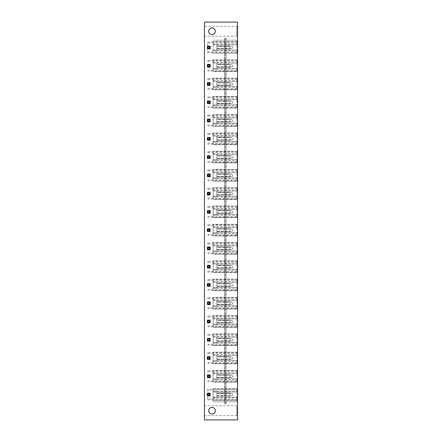 <?xml version="1.0" encoding="UTF-8"?>
<svg xmlns="http://www.w3.org/2000/svg" width="442" height="442" viewBox="0 0 442 442"><rect width="100%" height="100%" fill="white"/><g stroke="black" fill="none" stroke-linecap="round" stroke-linejoin="round"><path stroke-width="0.33" stroke-dasharray="2.21 1.66" d="M224.597 403.684L226.033 403.684L224.597 403.684L224.597 38.316L226.033 38.316L224.597 38.316L224.597 403.684M204.458 419.9L204.458 22.1L237.542 22.1L237.542 419.9L204.458 419.9M211.143 34.482L212.011 34.598A3.326 3.326 0 0 1 208.685 31.271A3.326 3.326 0 0 1 212.011 27.945A3.326 3.326 0 0 1 215.337 31.271A3.326 3.326 0 0 1 212.011 34.598L212.878 34.482M226.033 403.684L226.033 38.316L226.033 403.684M212.011 407.402L212.878 407.518L212.011 407.402A3.326 3.326 0 0 0 208.685 410.728A3.326 3.326 0 0 0 212.011 414.055A3.326 3.326 0 0 0 215.337 410.728A3.326 3.326 0 0 0 212.011 407.402L211.143 407.518M204.458 36.222L204.458 26.321L204.458 36.222L236.824 36.222L236.824 26.321L236.824 36.222L237.542 36.94L237.542 25.597L237.542 36.94M204.458 405.778L204.458 415.679L204.458 405.778L236.824 405.778L236.824 415.679L236.824 405.778L237.542 405.06L237.542 416.403L236.824 415.679L204.458 415.679M212.011 414.055L212.878 413.939M237.542 70.013L237.542 59.394L237.542 71.328L237.542 70.013L237 70.223L237 68.245L237.542 68.781L237 68.245L213.088 68.245L237 68.245L237 71.51L213.088 71.51L213.088 59.93L213.088 71.51L237 71.51L237.542 72.052L237 71.51L237 68.996L237.542 68.814M237.542 88.284L237.542 77.659L237.542 89.593L237.542 88.284L237 88.488L237 86.51L237.542 87.052L237 86.51L213.088 86.51L237 86.51L237 89.781L213.088 89.781L213.088 78.201L213.088 89.781L237 89.781L237.542 90.317L237 89.781L237 87.267L237.542 87.085M237.542 106.55L237.542 95.931L237.542 107.865L237.542 106.55L237 106.76L237 104.782L237.542 105.318L237 104.782L213.088 104.782L237 104.782L237 108.047L213.088 108.047L213.088 96.466L213.088 108.047L237 108.047L237.542 108.588L237 108.047L237 105.533L237.542 105.351M237.542 124.821L237.542 114.196L237.542 126.13L237.542 124.821L237 125.025L237 123.047L237.542 123.589L237 123.047L213.088 123.047L237 123.047L237 126.313L213.088 126.313L213.088 114.738L213.088 126.313L237 126.313L237.542 126.854L237 126.313L237 123.804L237.542 123.622M237.542 143.086L237.542 132.462L237.542 144.401L237.542 143.086L237 143.296L237 141.318L237.542 141.854L237 141.318L213.088 141.318L237 141.318L237 144.584L213.088 144.584L213.088 133.003L213.088 144.584L237 144.584L237.542 145.12L237 144.584L237 142.07L237.542 141.888M237.542 161.352L237.542 150.733L237.542 162.667L237.542 161.352L237 161.562L237 159.584L237.542 160.126L237 159.584L213.088 159.584L237 159.584L237 162.849L213.088 162.849L213.088 151.269L213.088 162.849L237 162.849L237.542 163.391L237 162.849L237 160.341L237.542 160.159M237.542 179.623L237.542 168.999L237.542 180.938L237.542 179.623L237 179.828L237 177.855L237.542 178.391L237 177.855L213.088 177.855L237 177.855L237 181.121L213.088 181.121L213.088 169.54L213.088 181.121L237 181.121L237.542 181.656L237 181.121L237 178.607L237.542 178.424M237.542 197.889L237.542 187.27L237.542 199.204L237.542 197.889L237 198.099L237 196.121L237.542 196.662L237 196.121L213.088 196.121L237 196.121L237 199.386L213.088 199.386L213.088 187.806L213.088 199.386L237 199.386L237.542 199.928L237 199.386L237 196.878L237.542 196.69M237.542 216.16L237.542 205.536L237.542 217.475L237.542 216.16L237 216.365L237 214.387L237.542 214.928L237 214.387L213.088 214.387L237 214.387L237 217.657L213.088 217.657L213.088 206.077L213.088 217.657L237 217.657L237.542 218.193L237 217.657L237 215.143L237.542 214.961M237.542 234.426L237.542 223.807L237.542 235.741L237.542 234.426L237 234.636L237 232.658L237.542 233.199L237 232.658L213.088 232.658L237 232.658L237 235.923L213.088 235.923L213.088 224.343L213.088 235.923L237 235.923L237.542 236.464L237 235.923L237 233.415L237.542 233.227M237.542 252.697L237.542 242.072L237.542 254.012L237.542 252.697L237 252.901L237 250.923L237.542 251.465L237 250.923L213.088 250.923L237 250.923L237 254.194L213.088 254.194L213.088 242.614L213.088 254.194L237 254.194L237.542 254.73L237 254.194L237 251.68L237.542 251.498M237.542 270.963L237.542 260.344L237.542 272.278L237.542 270.963L237 271.173L237 269.195L237.542 269.731L237 269.195L213.088 269.195L237 269.195L237 272.46L213.088 272.46L213.088 260.879L213.088 272.46L237 272.46L237.542 273.001L237 272.46L237 269.946L237.542 269.764M237.542 289.234L237.542 278.609L237.542 290.543L237.542 289.234L237 289.438L237 287.46L237.542 288.002L237 287.46L213.088 287.46L237 287.46L237 290.731L213.088 290.731L213.088 279.151L213.088 290.731L237 290.731L237.542 291.267L237 290.731L237 288.217L237.542 288.035M237.542 307.499L237.542 296.88L237.542 308.814L237.542 307.499L237 307.709L237 305.731L237.542 306.267L237 305.731L213.088 305.731L237 305.731L237 308.997L213.088 308.997L213.088 297.416L213.088 308.997L237 308.997L237.542 309.538L237 308.997L237 306.483L237.542 306.3M237.542 325.771L237.542 315.146L237.542 327.08L237.542 325.771L237 325.975L237 323.997L237.542 324.538L237 323.997L213.088 323.997L237 323.997L237 327.262L213.088 327.262L213.088 315.687L213.088 327.262L237 327.262L237.542 327.804L237 327.262L237 324.754L237.542 324.572M237.542 344.036L237.542 333.412L237.542 345.351L237.542 344.036L237 344.246L237 342.268L237.542 342.804L237 342.268L213.088 342.268L237 342.268L237 345.534L213.088 345.534L213.088 333.953L213.088 345.534L237 345.534L237.542 346.069L237 345.534L237 343.02L237.542 342.837M237.542 362.302L237.542 351.683L237.542 363.617L237.542 362.302L237 362.512L237 360.534L237.542 361.075L237 360.534L213.088 360.534L237 360.534L237 363.799L213.088 363.799L213.088 352.219L213.088 363.799L237 363.799L237.542 364.341L237 363.799L237 361.291L237.542 361.108M237.542 380.573L237.542 369.948L237.542 381.888L237.542 380.573L237 380.777L237 378.805L237.542 379.341L237 378.805L213.088 378.805L237 378.805L237 382.07L213.088 382.07L213.088 370.49L213.088 382.07L237 382.07L237.542 382.606L237 382.07L237 379.556L237.542 379.374M207.696 399.038L207.696 389.148L237 389.148L237 399.938L207.696 399.938L207.696 399.038L237 399.038L237 397.076L237 401.811L237 388.756L237 392.026L237.542 391.485L237.542 388.938L237.542 402.353L237.542 388.22L237.542 391.485L237 392.026L237 390.048L237.542 390.253M237.542 51.747L237.542 39.647L237.542 53.062L237.542 51.747L237 51.952L237 49.974L237.542 50.515L237 49.974L213.088 49.974L237 49.974L237 53.244L213.088 53.244L213.088 40.189L213.088 53.244L237 53.244L237.542 53.78L237 53.244L237 50.731L237.542 50.548M237.542 416.403L237.542 405.06M213.088 50.731L237 50.731L237 44.183L237.542 44.371M213.088 44.183L237 44.183L237 40.189L237.542 39.647L237 40.189L237 41.664L237.542 41.123L237 41.664L237 44.924L237.542 44.388L237 44.924L237 42.962L207.696 42.962L207.696 52.852L207.696 42.062L237.542 41.857M237.542 43.172L237 42.962M237 44.924L213.088 44.924L237 44.924M237 51.952L207.696 51.952M213.088 50.941L213.088 43.962L213.088 50.941L216.862 50.642L216.862 44.261L216.862 50.642M213.088 43.962L216.862 44.261M216.862 46.371L216.862 48.891L216.862 46.371L229.989 46.371L229.989 48.532L230.409 48.786L232.868 48.172L232.868 46.736L232.868 48.172L229.989 48.891L230.409 48.786L229.989 48.532L229.989 46.371L230.409 46.117L216.862 46.371M216.862 46.012L229.989 46.012L232.868 46.736L229.989 46.012L216.862 46.012M216.862 48.891L229.989 48.891L216.862 48.891M237 40.189L213.088 40.189L237 40.189M237 41.664L213.088 41.664L237 41.664M207.696 42.062L207.696 42.962M237 42.062L237 52.852L207.696 52.852M237.542 53.062L237 52.852M213.088 68.996L237 68.996L237 62.444L237.542 62.626M213.088 62.444L237 62.444L237 59.93L237.542 59.394L237 59.93L237 63.195L237.542 62.659L237 63.195L237 61.223L237.542 61.427M237 63.195L213.088 63.195L237 63.195M237.542 60.129L207.696 60.333L207.696 61.223L237 61.223M207.696 61.223L207.696 60.333M237 70.223L207.696 70.223M213.088 69.206L213.088 62.234L213.088 69.206L216.862 68.913L216.862 62.532L216.862 68.913M213.088 62.234L216.862 62.532M216.862 64.642L216.862 67.156L216.862 64.283L216.862 64.642L229.989 64.642L229.989 66.797L230.409 67.051L229.989 66.797L229.989 64.642L230.409 64.388L232.868 65.002L232.868 66.438L232.868 65.002L230.409 64.388L216.862 64.642M230.409 67.051L232.868 66.438L230.409 67.051M216.862 67.156L229.989 67.156L216.862 67.156M216.862 64.283L230.409 64.388L216.862 64.283M237 59.93L213.088 59.93L237 59.93M237 60.333L237 71.118L207.696 71.118M237.542 71.328L237 71.118M213.088 87.267L237 87.267L237 80.709L237.542 80.892M213.088 80.709L237 80.709L237 78.201L237.542 77.659L237 78.201L237 81.466L237.542 80.925L237 81.466L237 79.488L237.542 79.693M237 81.466L213.088 81.466L237 81.466M237.542 78.394L207.696 78.599L207.696 79.488L237 79.488M207.696 79.488L207.696 78.599M237 88.488L207.696 88.488M213.088 87.477L213.088 80.499L213.088 87.477L216.862 87.179L216.862 80.798L216.862 87.179M213.088 80.499L216.862 80.798M216.862 82.908L216.862 85.428L216.862 82.549L216.862 82.908L229.989 82.908L229.989 85.068L230.409 85.323L229.989 85.068L229.989 82.908L230.409 82.654L232.868 83.267L232.868 84.709L232.868 83.267L230.409 82.654L216.862 82.908M230.409 85.323L232.868 84.709L230.409 85.323M216.862 85.428L229.989 85.428L216.862 85.428M216.862 82.549L230.409 82.654L216.862 82.549M237 78.201L213.088 78.201L237 78.201M237 78.599L237 89.389L207.696 89.389M237.542 89.593L237 89.389M213.088 105.533L237 105.533L237 98.98L237.542 99.163M213.088 98.98L237 98.98L237 96.466L237.542 95.931L237 96.466L237 99.732L237.542 99.196L237 99.732L237 97.754L237.542 97.958M237 99.732L213.088 99.732L237 99.732M237.542 96.665L207.696 96.87L207.696 97.754L237 97.754M207.696 97.754L207.696 96.87M237 106.76L207.696 106.76M213.088 105.743L213.088 98.77L213.088 105.743L216.862 105.45L216.862 99.063L216.862 105.45M213.088 98.77L216.862 99.063M216.862 101.179L216.862 103.693L216.862 100.82L216.862 101.179L229.989 101.179L229.989 103.334L230.409 103.588L229.989 103.334L229.989 101.179L230.409 100.925L232.868 101.538L232.868 102.975L232.868 101.538L230.409 100.925L216.862 101.179M230.409 103.588L232.868 102.975L230.409 103.588M216.862 103.693L229.989 103.693L216.862 103.693M216.862 100.82L230.409 100.925L216.862 100.82M237 96.466L213.088 96.466L237 96.466M237 96.87L237 107.655L207.696 107.655M237.542 107.865L237 107.655M213.088 123.804L237 123.804L237 117.246L237.542 117.428M213.088 117.246L237 117.246L237 114.738L237.542 114.196L237 114.738L237 118.003L237.542 117.462L237 118.003L237 116.025L237.542 116.229M237 118.003L213.088 118.003L237 118.003M237.542 114.931L207.696 115.135L207.696 116.025L237 116.025M207.696 116.025L207.696 115.135M237 125.025L207.696 125.025M213.088 124.014L213.088 117.036L213.088 124.014L216.862 123.716L216.862 117.334L216.862 123.716M213.088 117.036L216.862 117.334M216.862 119.445L216.862 121.964L216.862 119.086L216.862 119.445L229.989 119.445L229.989 121.605L230.409 121.859L229.989 121.605L229.989 119.445L230.409 119.191L232.868 119.804L232.868 121.246L232.868 119.804L230.409 119.191L216.862 119.445M230.409 121.859L232.868 121.246L230.409 121.859M216.862 121.964L229.989 121.964L216.862 121.964M216.862 119.086L230.409 119.191L216.862 119.086M237 114.738L213.088 114.738L237 114.738M237 115.135L237 125.926L207.696 125.926M237.542 126.13L237 125.926M213.088 142.07L237 142.07L237 135.517L237.542 135.7M213.088 135.517L237 135.517L237 133.003L237.542 132.462L237 133.003L237 136.269L237.542 135.733L237 136.269L237 134.291L237.542 134.495M237 136.269L213.088 136.269L237 136.269M237.542 133.202L207.696 133.407L207.696 134.291L237 134.291M207.696 134.291L207.696 133.407M237 143.296L207.696 143.296M213.088 142.28L213.088 135.307L213.088 142.28L216.862 141.987L216.862 135.6L216.862 141.987M213.088 135.307L216.862 135.6M216.862 137.716L216.862 140.23L216.862 137.357L216.862 137.716L229.989 137.716L229.989 139.871L230.409 140.125L229.989 139.871L229.989 137.716L230.409 137.462L232.868 138.075L232.868 139.512L232.868 138.075L230.409 137.462L216.862 137.716M230.409 140.125L232.868 139.512L230.409 140.125M216.862 140.23L229.989 140.23L216.862 140.23M216.862 137.357L230.409 137.462L216.862 137.357M237 133.003L213.088 133.003L237 133.003M237 133.407L237 144.191L207.696 144.191M237.542 144.401L237 144.191M213.088 160.341L237 160.341L237 153.783L237.542 153.965M213.088 153.783L237 153.783L237 151.269L237.542 150.733L237 151.269L237 154.54L237.542 153.998L237 154.54L237 152.562L237.542 152.766M237 154.54L213.088 154.54L237 154.54M237.542 151.468L207.696 151.672L207.696 152.562L237 152.562M207.696 152.562L207.696 151.672M237 161.562L207.696 161.562M213.088 160.551L213.088 153.573L213.088 160.551L216.862 160.253L216.862 153.871L216.862 160.253M213.088 153.573L216.862 153.871M216.862 155.982L216.862 158.501L216.862 155.623L216.862 155.982L229.989 155.982L229.989 158.142L230.409 158.396L229.989 158.142L229.989 155.982L230.409 155.728L232.868 156.341L232.868 157.783L232.868 156.341L230.409 155.728L216.862 155.982M230.409 158.396L232.868 157.783L230.409 158.396M216.862 158.501L229.989 158.501L216.862 158.501M216.862 155.623L230.409 155.728L216.862 155.623M237 151.269L213.088 151.269L237 151.269M237 151.672L237 162.463L207.696 162.463M237.542 162.667L237 162.463M213.088 178.607L237 178.607L237 172.054L237.542 172.236M213.088 172.054L237 172.054L237 169.54L237.542 168.999L237 169.54L237 172.805L237.542 172.269L237 172.805L237 170.827L237.542 171.032M237 172.805L213.088 172.805L237 172.805M237.542 169.739L207.696 169.943L207.696 170.827L237 170.827M207.696 170.827L207.696 169.943M237 179.828L207.696 179.828M213.088 178.817L213.088 171.844L213.088 178.817L216.862 178.518L216.862 172.137L216.862 178.518M213.088 171.844L216.862 172.137M216.862 174.253L216.862 176.767L216.862 173.894L216.862 174.253L229.989 174.253L229.989 176.408L230.409 176.662L229.989 176.408L229.989 174.253L230.409 173.999L232.868 174.612L232.868 176.049L232.868 174.612L230.409 173.999L216.862 174.253M230.409 176.662L232.868 176.049L230.409 176.662M216.862 176.767L229.989 176.767L216.862 176.767M216.862 173.894L230.409 173.999L216.862 173.894M237 169.54L213.088 169.54L237 169.54M237 169.943L237 180.728L207.696 180.728M237.542 180.938L237 180.728M213.088 196.878L237 196.878L237 190.32L237.542 190.502M213.088 190.32L237 190.32L237 187.806L237.542 187.27L237 187.806L237 191.077L237.542 190.535L237 191.077L237 189.099L237.542 189.303M237 191.077L213.088 191.077L237 191.077M237.542 188.005L207.696 188.209L207.696 189.099L237 189.099M207.696 189.099L207.696 188.209M237 198.099L207.696 198.099M213.088 197.088L213.088 190.11L213.088 197.088L216.862 196.789L216.862 190.408L216.862 196.789M213.088 190.11L216.862 190.408M216.862 192.519L216.862 195.038L216.862 192.16L216.862 192.519L229.989 192.519L229.989 194.679L230.409 194.933L229.989 194.679L229.989 192.519L230.409 192.264L232.868 192.878L232.868 194.32L232.868 192.878L230.409 192.264L216.862 192.519M230.409 194.933L232.868 194.32L230.409 194.933M216.862 195.038L229.989 195.038L216.862 195.038M216.862 192.16L230.409 192.264L216.862 192.16M237 187.806L213.088 187.806L237 187.806M237 188.209L237 198.999L207.696 198.999M237.542 199.204L237 198.999M213.088 215.143L237 215.143L237 208.585L237.542 208.773M213.088 208.585L237 208.585L237 206.077L237.542 205.536L237 206.077L237 209.342L237.542 208.801L237 209.342L237 207.364L237.542 207.569M237 209.342L213.088 209.342L237 209.342M237.542 206.27L207.696 206.475L207.696 207.364L237 207.364M207.696 207.364L207.696 206.475M237 216.365L207.696 216.365M213.088 215.353L213.088 208.375L213.088 215.353L216.862 215.055L216.862 208.674L216.862 215.055M213.088 208.375L216.862 208.674M216.862 210.79L216.862 213.304L216.862 210.425L216.862 210.79L229.989 210.79L229.989 212.945L230.409 213.199L229.989 212.945L229.989 210.79L230.409 210.53L232.868 211.149L232.868 212.585L232.868 211.149L230.409 210.53L216.862 210.79M230.409 213.199L232.868 212.585L230.409 213.199M216.862 213.304L229.989 213.304L216.862 213.304M216.862 210.425L230.409 210.53L216.862 210.425M237 206.077L213.088 206.077L237 206.077M237 206.475L237 217.265L207.696 217.265M237.542 217.475L237 217.265M213.088 233.415L237 233.415L237 226.857L237.542 227.039M213.088 226.857L237 226.857L237 224.343L237.542 223.807L237 224.343L237 227.613L237.542 227.072L237 227.613L237 225.635L237.542 225.84M237 227.613L213.088 227.613L237 227.613M237.542 224.542L207.696 224.746L207.696 225.635L237 225.635M207.696 225.635L207.696 224.746M237 234.636L207.696 234.636M213.088 233.625L213.088 226.647L213.088 233.625L216.862 233.326L216.862 226.945L216.862 233.326M213.088 226.647L216.862 226.945M216.862 229.055L216.862 231.575L216.862 228.696L216.862 229.055L229.989 229.055L229.989 231.21L230.409 231.47L229.989 231.21L229.989 229.055L230.409 228.801L232.868 229.415L232.868 230.851L232.868 229.415L230.409 228.801L216.862 229.055M230.409 231.47L232.868 230.851L230.409 231.47M216.862 231.575L229.989 231.575L216.862 231.575M216.862 228.696L230.409 228.801L216.862 228.696M237 224.343L213.088 224.343L237 224.343M237 224.746L237 235.536L207.696 235.536M237.542 235.741L237 235.536M213.088 251.68L237 251.68L237 245.122L237.542 245.31M213.088 245.122L237 245.122L237 242.614L237.542 242.072L237 242.614L237 245.879L237.542 245.338L237 245.879L237 243.901L237.542 244.106M237 245.879L213.088 245.879L237 245.879M237.542 242.807L207.696 243.012L207.696 243.901L237 243.901M207.696 243.901L207.696 243.012M237 252.901L207.696 252.901M213.088 251.89L213.088 244.912L213.088 251.89L216.862 251.592L216.862 245.211L216.862 251.592M213.088 244.912L216.862 245.211M216.862 247.321L216.862 249.84L216.862 246.962L216.862 247.321L229.989 247.321L229.989 249.481L230.409 249.736L229.989 249.481L229.989 247.321L230.409 247.067L232.868 247.686L232.868 249.122L232.868 247.686L230.409 247.067L216.862 247.321M230.409 249.736L232.868 249.122L230.409 249.736M216.862 249.84L229.989 249.84L216.862 249.84M216.862 246.962L230.409 247.067L216.862 246.962M237 242.614L213.088 242.614L237 242.614M237 243.012L237 253.802L207.696 253.802M237.542 254.012L237 253.802M213.088 269.946L237 269.946L237 263.393L237.542 263.576M213.088 263.393L237 263.393L237 260.879L237.542 260.344L237 260.879L237 264.145L237.542 263.609L237 264.145L237 262.172L237.542 262.377M237 264.145L213.088 264.145L237 264.145M237.542 261.078L207.696 261.283L207.696 262.172L237 262.172M207.696 262.172L207.696 261.283M237 271.173L207.696 271.173M213.088 270.156L213.088 263.183L213.088 270.156L216.862 269.863L216.862 263.482L216.862 269.863M213.088 263.183L216.862 263.482M216.862 265.592L216.862 268.106L216.862 265.233L216.862 265.592L229.989 265.592L229.989 267.747L230.409 268.001L229.989 267.747L229.989 265.592L230.409 265.338L232.868 265.951L232.868 267.388L232.868 265.951L230.409 265.338L216.862 265.592M230.409 268.001L232.868 267.388L230.409 268.001M216.862 268.106L229.989 268.106L216.862 268.106M216.862 265.233L230.409 265.338L216.862 265.233M237 260.879L213.088 260.879L237 260.879M237 261.283L237 272.068L207.696 272.068M237.542 272.278L237 272.068M213.088 288.217L237 288.217L237 281.659L237.542 281.841M213.088 281.659L237 281.659L237 279.151L237.542 278.609L237 279.151L237 282.416L237.542 281.874L237 282.416L237 280.438L237.542 280.642M237 282.416L213.088 282.416L237 282.416M237.542 279.344L207.696 279.548L207.696 280.438L237 280.438M207.696 280.438L207.696 279.548M237 289.438L207.696 289.438M213.088 288.427L213.088 281.449L213.088 288.427L216.862 288.129L216.862 281.747L216.862 288.129M213.088 281.449L216.862 281.747M216.862 283.858L216.862 286.377L216.862 283.499L216.862 283.858L229.989 283.858L229.989 286.018L230.409 286.272L229.989 286.018L229.989 283.858L230.409 283.604L232.868 284.217L232.868 285.659L232.868 284.217L230.409 283.604L216.862 283.858M230.409 286.272L232.868 285.659L230.409 286.272M216.862 286.377L229.989 286.377L216.862 286.377M216.862 283.499L230.409 283.604L216.862 283.499M237 279.151L213.088 279.151L237 279.151M237 279.548L237 290.339L207.696 290.339M237.542 290.543L237 290.339M213.088 306.483L237 306.483L237 299.93L237.542 300.112M213.088 299.93L237 299.93L237 297.416L237.542 296.88L237 297.416L237 300.682L237.542 300.146L237 300.682L237 298.704L237.542 298.908M237 300.682L213.088 300.682L237 300.682M237.542 297.615L207.696 297.82L207.696 298.704L237 298.704M207.696 298.704L207.696 297.82M237 307.709L207.696 307.709M213.088 306.693L213.088 299.72L213.088 306.693L216.862 306.4L216.862 300.013L216.862 306.4M213.088 299.72L216.862 300.013M216.862 302.129L216.862 304.643L216.862 301.77L216.862 302.129L229.989 302.129L229.989 304.284L230.409 304.538L229.989 304.284L229.989 302.129L230.409 301.875L232.868 302.488L232.868 303.925L232.868 302.488L230.409 301.875L216.862 302.129M230.409 304.538L232.868 303.925L230.409 304.538M216.862 304.643L229.989 304.643L216.862 304.643M216.862 301.77L230.409 301.875L216.862 301.77M237 297.416L213.088 297.416L237 297.416M237 297.82L237 308.604L207.696 308.604M237.542 308.814L237 308.604M213.088 324.754L237 324.754L237 318.196L237.542 318.378M213.088 318.196L237 318.196L237 315.687L237.542 315.146L237 315.687L237 318.953L237.542 318.411L237 318.953L237 316.975L237.542 317.179M237 318.953L213.088 318.953L237 318.953M237.542 315.881L207.696 316.085L207.696 316.975L237 316.975M207.696 316.975L207.696 316.085M237 325.975L207.696 325.975M213.088 324.964L213.088 317.986L213.088 324.964L216.862 324.666L216.862 318.284L216.862 324.666M213.088 317.986L216.862 318.284M216.862 320.395L216.862 322.914L216.862 320.036L216.862 320.395L229.989 320.395L229.989 322.555L230.409 322.809L229.989 322.555L229.989 320.395L230.409 320.141L232.868 320.754L232.868 322.196L232.868 320.754L230.409 320.141L216.862 320.395M230.409 322.809L232.868 322.196L230.409 322.809M216.862 322.914L229.989 322.914L216.862 322.914M216.862 320.036L230.409 320.141L216.862 320.036M237 315.687L213.088 315.687L237 315.687M237 316.085L237 326.876L207.696 326.876M237.542 327.08L237 326.876M213.088 343.02L237 343.02L237 336.467L237.542 336.649M213.088 336.467L237 336.467L237 333.953L237.542 333.412L237 333.953L237 337.218L237.542 336.682L237 337.218L237 335.24L237.542 335.445M237 337.218L213.088 337.218L237 337.218M237.542 334.152L207.696 334.356L207.696 335.24L237 335.24M207.696 335.24L207.696 334.356M237 344.246L207.696 344.246M213.088 343.23L213.088 336.257L213.088 343.23L216.862 342.937L216.862 336.55L216.862 342.937M213.088 336.257L216.862 336.55M216.862 338.666L216.862 341.18L216.862 338.307L216.862 338.666L229.989 338.666L229.989 340.821L230.409 341.075L229.989 340.821L229.989 338.666L230.409 338.412L232.868 339.025L232.868 340.462L232.868 339.025L230.409 338.412L216.862 338.666M230.409 341.075L232.868 340.462L230.409 341.075M216.862 341.18L229.989 341.18L216.862 341.18M216.862 338.307L230.409 338.412L216.862 338.307M237 333.953L213.088 333.953L237 333.953M237 334.356L237 345.141L207.696 345.141M237.542 345.351L237 345.141M213.088 361.291L237 361.291L237 354.733L237.542 354.915M213.088 354.733L237 354.733L237 352.219L237.542 351.683L237 352.219L237 355.49L237.542 354.948L237 355.49L237 353.512L237.542 353.716M237 355.49L213.088 355.49L237 355.49M237.542 352.418L207.696 352.622L207.696 353.512L237 353.512M207.696 353.512L207.696 352.622M237 362.512L207.696 362.512M213.088 361.501L213.088 354.523L213.088 361.501L216.862 361.202L216.862 354.821L216.862 361.202M213.088 354.523L216.862 354.821M216.862 356.932L216.862 359.451L216.862 356.572L216.862 356.932L229.989 356.932L229.989 359.092L230.409 359.346L229.989 359.092L229.989 356.932L230.409 356.677L232.868 357.291L232.868 358.733L232.868 357.291L230.409 356.677L216.862 356.932M230.409 359.346L232.868 358.733L230.409 359.346M216.862 359.451L229.989 359.451L216.862 359.451M216.862 356.572L230.409 356.677L216.862 356.572M237 352.219L213.088 352.219L237 352.219M237 352.622L237 363.412L207.696 363.412M237.542 363.617L237 363.412M213.088 379.556L237 379.556L237 373.004L237.542 373.186M213.088 373.004L237 373.004L237 370.49L237.542 369.948L237 370.49L237 373.755L237.542 373.219L237 373.755L237 371.777L237.542 371.982M237 373.755L213.088 373.755L237 373.755M237.542 370.689L207.696 370.893L207.696 371.777L237 371.777M207.696 371.777L207.696 370.893M237 380.777L207.696 380.777M213.088 379.766L213.088 372.794L213.088 379.766L216.862 379.468L216.862 373.087L216.862 379.468M213.088 372.794L216.862 373.087M216.862 375.203L216.862 377.717L216.862 374.844L216.862 375.203L229.989 375.203L229.989 377.358L230.409 377.612L229.989 377.358L229.989 375.203L230.409 374.949L232.868 375.562L232.868 376.998L232.868 375.562L230.409 374.949L216.862 375.203M230.409 377.612L232.868 376.998L230.409 377.612M216.862 377.717L229.989 377.717L216.862 377.717M216.862 374.844L230.409 374.949L216.862 374.844M237 370.49L213.088 370.49L237 370.49M237 370.893L237 381.678L207.696 381.678M237.542 381.888L237 381.678M207.696 390.048L237 390.048M213.088 397.817L213.088 401.811L237 401.811L237.542 402.353L237 401.811L213.088 401.811L213.088 400.336L237 400.336L237.542 400.877L237 400.336L213.088 400.336L213.088 397.076L237 397.076L237.542 397.612L237 397.076L213.088 397.076L213.088 392.026L237 392.026L213.088 392.026L213.088 388.756L237 388.756L237.542 388.22L237 388.756L213.088 388.756L213.088 397.817L237.542 397.629M237 389.148L237.542 388.938M237.542 400.143L237 399.938M207.696 389.148L207.696 399.938M237 399.038L237.542 398.828M213.088 391.269L237.542 391.452M213.088 391.059L213.088 398.038L213.088 391.059L216.862 391.358L216.862 397.739L216.862 391.358M213.088 398.038L216.862 397.739M216.862 395.629L216.862 393.468L216.862 395.629L229.989 395.629L230.409 395.883L229.989 395.988L232.868 395.264L232.868 393.828L232.868 395.264L230.409 395.883L229.989 395.629L229.989 393.468L229.989 395.629L216.862 395.629M216.862 393.109L216.862 393.468L216.862 393.109L229.989 393.109L230.409 393.214L229.989 393.468L230.409 393.214L232.868 393.828L229.989 393.109L216.862 393.109M216.862 395.988L229.989 395.988L216.862 395.988M237.542 25.597L236.824 26.321L204.458 26.321M212.878 28.061L211.143 28.061M208.712 30.813L208.718 31.752M209.536 33.493L209.817 33.769M209.834 33.785L209.541 33.498M208.718 31.758L208.712 30.818M210.016 46.056A0.359 0.359 0 0 0 209.851 46.012L207.696 46.012A0.359 0.359 0 0 0 207.53 46.056M207.375 46.206A0.359 0.359 0 0 0 207.337 46.371L207.337 48.532A0.359 0.359 0 0 0 207.375 48.697M207.53 48.852A0.359 0.359 0 0 0 207.696 48.891L209.851 48.891A0.359 0.359 0 0 0 210.016 48.852M210.171 48.697A0.359 0.359 0 0 0 210.21 48.532L210.21 46.371A0.359 0.359 0 0 0 210.171 46.206M210.016 64.322A0.359 0.359 0 0 0 209.851 64.283L207.696 64.283A0.359 0.359 0 0 0 207.53 64.322M207.375 64.477A0.359 0.359 0 0 0 207.337 64.642L207.337 66.797A0.359 0.359 0 0 0 207.375 66.963M207.53 67.118A0.359 0.359 0 0 0 207.696 67.156L209.851 67.156A0.359 0.359 0 0 0 210.016 67.118M210.171 66.963A0.359 0.359 0 0 0 210.21 66.797L210.21 64.642A0.359 0.359 0 0 0 210.171 64.477M210.016 82.593A0.359 0.359 0 0 0 209.851 82.549L207.696 82.549A0.359 0.359 0 0 0 207.53 82.593M207.375 82.742A0.359 0.359 0 0 0 207.337 82.908L207.337 85.068A0.359 0.359 0 0 0 207.375 85.234M207.53 85.389A0.359 0.359 0 0 0 207.696 85.428L209.851 85.428A0.359 0.359 0 0 0 210.016 85.389M210.171 85.234A0.359 0.359 0 0 0 210.21 85.068L210.21 82.908A0.359 0.359 0 0 0 210.171 82.742M210.016 100.859A0.359 0.359 0 0 0 209.851 100.82L207.696 100.82A0.359 0.359 0 0 0 207.53 100.859M207.375 101.014A0.359 0.359 0 0 0 207.337 101.179L207.337 103.334A0.359 0.359 0 0 0 207.375 103.5M207.53 103.655A0.359 0.359 0 0 0 207.696 103.693L209.851 103.693A0.359 0.359 0 0 0 210.016 103.655M210.171 103.5A0.359 0.359 0 0 0 210.21 103.334L210.21 101.179A0.359 0.359 0 0 0 210.171 101.014M210.016 119.13A0.359 0.359 0 0 0 209.851 119.086L207.696 119.086A0.359 0.359 0 0 0 207.53 119.13M207.375 119.279A0.359 0.359 0 0 0 207.337 119.445L207.337 121.605A0.359 0.359 0 0 0 207.375 121.771M207.53 121.92A0.359 0.359 0 0 0 207.696 121.964L209.851 121.964A0.359 0.359 0 0 0 210.016 121.92M210.171 121.771A0.359 0.359 0 0 0 210.21 121.605L210.21 119.445A0.359 0.359 0 0 0 210.171 119.279M210.016 137.396A0.359 0.359 0 0 0 209.851 137.357L207.696 137.357A0.359 0.359 0 0 0 207.53 137.396M207.375 137.55A0.359 0.359 0 0 0 207.337 137.716L207.337 139.871A0.359 0.359 0 0 0 207.375 140.037M207.53 140.191A0.359 0.359 0 0 0 207.696 140.23L209.851 140.23A0.359 0.359 0 0 0 210.016 140.191M210.171 140.037A0.359 0.359 0 0 0 210.21 139.871L210.21 137.716A0.359 0.359 0 0 0 210.171 137.55M210.016 155.661A0.359 0.359 0 0 0 209.851 155.623L207.696 155.623A0.359 0.359 0 0 0 207.53 155.661M207.375 155.816A0.359 0.359 0 0 0 207.337 155.982L207.337 158.142A0.359 0.359 0 0 0 207.375 158.308M207.53 158.457A0.359 0.359 0 0 0 207.696 158.501L209.851 158.501A0.359 0.359 0 0 0 210.016 158.457M210.171 158.308A0.359 0.359 0 0 0 210.21 158.142L210.21 155.982A0.359 0.359 0 0 0 210.171 155.816M210.016 173.933A0.359 0.359 0 0 0 209.851 173.894L207.696 173.894A0.359 0.359 0 0 0 207.53 173.933M207.375 174.087A0.359 0.359 0 0 0 207.337 174.253L207.337 176.408A0.359 0.359 0 0 0 207.375 176.573M207.53 176.728A0.359 0.359 0 0 0 207.696 176.767L209.851 176.767A0.359 0.359 0 0 0 210.016 176.728M210.171 176.573A0.359 0.359 0 0 0 210.21 176.408L210.21 174.253A0.359 0.359 0 0 0 210.171 174.087M210.016 192.198A0.359 0.359 0 0 0 209.851 192.16L207.696 192.16A0.359 0.359 0 0 0 207.53 192.198M207.375 192.353A0.359 0.359 0 0 0 207.337 192.519L207.337 194.679A0.359 0.359 0 0 0 207.375 194.845M207.53 194.994A0.359 0.359 0 0 0 207.696 195.038L209.851 195.038A0.359 0.359 0 0 0 210.016 194.994M210.171 194.845A0.359 0.359 0 0 0 210.21 194.679L210.21 192.519A0.359 0.359 0 0 0 210.171 192.353M210.016 210.469A0.359 0.359 0 0 0 209.851 210.425L207.696 210.425A0.359 0.359 0 0 0 207.53 210.469M207.375 210.619A0.359 0.359 0 0 0 207.337 210.79L207.337 212.945A0.359 0.359 0 0 0 207.375 213.11M207.53 213.265A0.359 0.359 0 0 0 207.696 213.304L209.851 213.304A0.359 0.359 0 0 0 210.016 213.265M210.171 213.11A0.359 0.359 0 0 0 210.21 212.945L210.21 210.79A0.359 0.359 0 0 0 210.171 210.619M210.016 228.735A0.359 0.359 0 0 0 209.851 228.696L207.696 228.696A0.359 0.359 0 0 0 207.53 228.735M207.375 228.89A0.359 0.359 0 0 0 207.337 229.055L207.337 231.21A0.359 0.359 0 0 0 207.375 231.381M207.53 231.531A0.359 0.359 0 0 0 207.696 231.575L209.851 231.575A0.359 0.359 0 0 0 210.016 231.531M210.171 231.381A0.359 0.359 0 0 0 210.21 231.21L210.21 229.055A0.359 0.359 0 0 0 210.171 228.89M210.016 247.006A0.359 0.359 0 0 0 209.851 246.962L207.696 246.962A0.359 0.359 0 0 0 207.53 247.006M207.375 247.155A0.359 0.359 0 0 0 207.337 247.321L207.337 249.481A0.359 0.359 0 0 0 207.375 249.647M207.53 249.802A0.359 0.359 0 0 0 207.696 249.84L209.851 249.84A0.359 0.359 0 0 0 210.016 249.802M210.171 249.647A0.359 0.359 0 0 0 210.21 249.481L210.21 247.321A0.359 0.359 0 0 0 210.171 247.155M210.016 265.272A0.359 0.359 0 0 0 209.851 265.233L207.696 265.233A0.359 0.359 0 0 0 207.53 265.272M207.375 265.427A0.359 0.359 0 0 0 207.337 265.592L207.337 267.747A0.359 0.359 0 0 0 207.375 267.913M207.53 268.067A0.359 0.359 0 0 0 207.696 268.106L209.851 268.106A0.359 0.359 0 0 0 210.016 268.067M210.171 267.913A0.359 0.359 0 0 0 210.21 267.747L210.21 265.592A0.359 0.359 0 0 0 210.171 265.427M210.016 283.543A0.359 0.359 0 0 0 209.851 283.499L207.696 283.499A0.359 0.359 0 0 0 207.53 283.543M207.375 283.692A0.359 0.359 0 0 0 207.337 283.858L207.337 286.018A0.359 0.359 0 0 0 207.375 286.184M207.53 286.339A0.359 0.359 0 0 0 207.696 286.377L209.851 286.377A0.359 0.359 0 0 0 210.016 286.339M210.171 286.184A0.359 0.359 0 0 0 210.21 286.018L210.21 283.858A0.359 0.359 0 0 0 210.171 283.692M210.016 301.809A0.359 0.359 0 0 0 209.851 301.77L207.696 301.77A0.359 0.359 0 0 0 207.53 301.809M207.375 301.963A0.359 0.359 0 0 0 207.337 302.129L207.337 304.284A0.359 0.359 0 0 0 207.375 304.45M207.53 304.604A0.359 0.359 0 0 0 207.696 304.643L209.851 304.643A0.359 0.359 0 0 0 210.016 304.604M210.171 304.45A0.359 0.359 0 0 0 210.21 304.284L210.21 302.129A0.359 0.359 0 0 0 210.171 301.963M210.016 320.08A0.359 0.359 0 0 0 209.851 320.036L207.696 320.036A0.359 0.359 0 0 0 207.53 320.08M207.375 320.229A0.359 0.359 0 0 0 207.337 320.395L207.337 322.555A0.359 0.359 0 0 0 207.375 322.721M207.53 322.87A0.359 0.359 0 0 0 207.696 322.914L209.851 322.914A0.359 0.359 0 0 0 210.016 322.87M210.171 322.721A0.359 0.359 0 0 0 210.21 322.555L210.21 320.395A0.359 0.359 0 0 0 210.171 320.229M210.016 338.345A0.359 0.359 0 0 0 209.851 338.307L207.696 338.307A0.359 0.359 0 0 0 207.53 338.345M207.375 338.5A0.359 0.359 0 0 0 207.337 338.666L207.337 340.821A0.359 0.359 0 0 0 207.375 340.986M207.53 341.141A0.359 0.359 0 0 0 207.696 341.18L209.851 341.18A0.359 0.359 0 0 0 210.016 341.141M210.171 340.986A0.359 0.359 0 0 0 210.21 340.821L210.21 338.666A0.359 0.359 0 0 0 210.171 338.5M210.016 356.611A0.359 0.359 0 0 0 209.851 356.572L207.696 356.572A0.359 0.359 0 0 0 207.53 356.611M207.375 356.766A0.359 0.359 0 0 0 207.337 356.932L207.337 359.092A0.359 0.359 0 0 0 207.375 359.258M207.53 359.407A0.359 0.359 0 0 0 207.696 359.451L209.851 359.451A0.359 0.359 0 0 0 210.016 359.407M210.171 359.258A0.359 0.359 0 0 0 210.21 359.092L210.21 356.932A0.359 0.359 0 0 0 210.171 356.766M210.016 374.882A0.359 0.359 0 0 0 209.851 374.844L207.696 374.844A0.359 0.359 0 0 0 207.53 374.882M207.375 375.037A0.359 0.359 0 0 0 207.337 375.203L207.337 377.358A0.359 0.359 0 0 0 207.375 377.523M207.53 377.678A0.359 0.359 0 0 0 207.696 377.717L209.851 377.717A0.359 0.359 0 0 0 210.016 377.678M210.171 377.523A0.359 0.359 0 0 0 210.21 377.358L210.21 375.203A0.359 0.359 0 0 0 210.171 375.037M210.016 393.148A0.359 0.359 0 0 0 209.851 393.109L207.696 393.109A0.359 0.359 0 0 0 207.53 393.148M207.375 393.303A0.359 0.359 0 0 0 207.337 393.468L207.337 395.629A0.359 0.359 0 0 0 207.375 395.794M207.53 395.944A0.359 0.359 0 0 0 207.696 395.988L209.851 395.988A0.359 0.359 0 0 0 210.016 395.944M210.171 395.794A0.359 0.359 0 0 0 210.21 395.629L210.21 393.468A0.359 0.359 0 0 0 210.171 393.303M216.862 48.532L229.989 48.532L216.862 48.532M216.862 66.797L229.989 66.797L216.862 66.797M216.862 85.068L229.989 85.068L216.862 85.068M216.862 103.334L229.989 103.334L216.862 103.334M216.862 121.605L229.989 121.605L216.862 121.605M216.862 139.871L229.989 139.871L216.862 139.871M216.862 158.142L229.989 158.142L216.862 158.142M216.862 176.408L229.989 176.408L216.862 176.408M216.862 194.679L229.989 194.679L216.862 194.679M216.862 212.945L229.989 212.945L216.862 212.945M216.862 231.21L229.989 231.21L216.862 231.21M216.862 249.481L229.989 249.481L216.862 249.481M216.862 267.747L229.989 267.747L216.862 267.747M216.862 286.018L229.989 286.018L216.862 286.018M216.862 304.284L229.989 304.284L216.862 304.284M216.862 322.555L229.989 322.555L216.862 322.555M216.862 340.821L229.989 340.821L216.862 340.821M216.862 359.092L229.989 359.092L216.862 359.092M216.862 377.358L229.989 377.358L216.862 377.358M216.862 393.468L229.989 393.468L216.862 393.468M225.315 403.684L225.315 38.316"/><path stroke-width="0.66" d="M204.458 22.1L204.458 419.9L237.542 419.9L237.542 22.1L204.458 22.1M211.143 407.518L212.011 407.402A3.326 3.326 0 0 0 208.685 410.728A3.326 3.326 0 0 0 212.011 414.055A3.326 3.326 0 0 0 215.337 410.728A3.326 3.326 0 0 0 212.011 407.402M209.536 408.502L208.994 409.331L209.541 408.502M208.712 411.187L209.32 412.684M209.016 412.182L209.237 412.563M209.53 412.95L210.293 413.579L209.53 412.944M212.878 413.939L212.011 414.055M214.48 412.961L215.022 412.137L214.48 412.955M214.702 408.773L215.066 409.425M214.492 408.518L213.729 407.883L214.492 408.513M208.95 412.038L208.712 411.182M214.784 408.894L215 409.275M210.287 28.421L209.53 29.056L210.287 28.426M209.276 29.371L208.712 30.813M209.817 33.769L210.16 34.034M213.105 34.41L212.011 34.598A3.326 3.326 0 0 1 208.685 31.271A3.326 3.326 0 0 1 212.011 27.945A3.326 3.326 0 0 1 215.337 31.271A3.326 3.326 0 0 1 212.011 34.598L211.143 34.482M213.735 34.117L214.492 33.481L213.729 34.117M214.679 33.255L215.039 32.647M215.088 32.531L214.74 33.167M215.027 29.868L214.48 29.045L215.027 29.868M214.188 28.758L213.867 28.509M210.878 28.139L212.011 27.945L213.729 28.421L212.878 28.061M210.154 34.028L209.834 33.785M208.712 30.818L208.933 30.012M208.983 29.89L209.342 29.282M213.856 28.503L214.204 28.769M210.105 46.117L210.21 48.532L209.851 48.891L207.442 48.786L207.442 46.117L210.105 46.117L209.491 46.736L208.055 46.736L208.055 48.172L209.491 48.172L209.491 46.736M207.442 46.117L208.055 46.736M210.105 48.786L209.491 48.172M207.442 48.786L208.055 48.172M210.105 64.388L210.21 66.797L209.851 67.156L207.442 67.051L207.442 64.388L210.105 64.388L209.491 65.002L208.055 65.002L208.055 66.438L209.491 66.438L209.491 65.002M207.442 64.388L208.055 65.002M210.105 67.051L209.491 66.438M207.442 67.051L208.055 66.438M210.105 82.654L210.105 85.323L207.696 85.428L207.337 85.068L207.442 82.654L210.105 82.654L209.491 83.267L208.055 83.267L208.055 84.709L209.491 84.709L209.491 83.267M207.442 82.654L208.055 83.267M210.105 85.323L209.491 84.709M207.442 85.323L208.055 84.709M210.105 100.925L210.21 103.334L209.851 103.693L207.442 103.588L207.442 100.925L210.105 100.925L209.491 101.538L208.055 101.538L208.055 102.975L209.491 102.975L209.491 101.538M207.442 100.925L208.055 101.538M210.105 103.588L209.491 102.975M207.442 103.588L208.055 102.975M210.105 119.191L210.105 121.859L207.696 121.964L207.337 121.605L207.442 119.191L210.105 119.191L209.491 119.804L208.055 119.804L208.055 121.246L209.491 121.246L209.491 119.804M207.442 119.191L208.055 119.804M210.105 121.859L209.491 121.246M207.442 121.859L208.055 121.246M210.105 137.462L210.21 139.871L209.851 140.23L207.442 140.125L207.442 137.462L210.105 137.462L209.491 138.075L208.055 138.075L208.055 139.512L209.491 139.512L209.491 138.075M207.442 137.462L208.055 138.075M210.105 140.125L209.491 139.512M207.442 140.125L208.055 139.512M210.105 155.728L210.105 158.396L207.696 158.501L207.337 158.142L207.442 155.728L210.105 155.728L209.491 156.341L208.055 156.341L208.055 157.783L209.491 157.783L209.491 156.341M207.442 155.728L208.055 156.341M210.105 158.396L209.491 157.783M207.442 158.396L208.055 157.783M210.105 173.999L210.21 176.408L209.851 176.767L207.442 176.662L207.442 173.999L210.105 173.999L209.491 174.612L208.055 174.612L208.055 176.049L209.491 176.049L209.491 174.612M207.442 173.999L208.055 174.612M210.105 176.662L209.491 176.049M207.442 176.662L208.055 176.049M210.105 192.264L210.105 194.933L207.696 195.038L207.337 194.679L207.442 192.264L210.105 192.264L209.491 192.878L208.055 192.878L208.055 194.314L209.491 194.314L209.491 192.878M207.442 192.264L208.055 192.878M210.105 194.933L209.491 194.314M207.442 194.933L208.055 194.314M210.105 210.53L210.21 212.945L209.851 213.304L207.442 213.199L207.442 210.53L210.105 210.53L209.491 211.149L208.055 211.149L208.055 212.585L209.491 212.585L209.491 211.149M207.442 210.53L208.055 211.149M210.105 213.199L209.491 212.585M207.442 213.199L208.055 212.585M210.105 228.801L210.105 231.47L207.696 231.575L207.337 231.21L207.442 228.801L210.105 228.801L209.491 229.415L208.055 229.415L208.055 230.851L209.491 230.851L209.491 229.415M207.442 228.801L208.055 229.415M210.105 231.47L209.491 230.851M207.442 231.47L208.055 230.851M210.105 247.067L210.21 249.481L209.851 249.84L207.442 249.736L207.442 247.067L210.105 247.067L209.491 247.686L208.055 247.686L208.055 249.122L209.491 249.122L209.491 247.686M207.442 247.067L208.055 247.686M210.105 249.736L209.491 249.122M207.442 249.736L208.055 249.122M210.105 265.338L210.21 267.747L209.851 268.106L207.442 268.001L207.442 265.338L210.105 265.338L209.491 265.951L208.055 265.951L208.055 267.388L209.491 267.388L209.491 265.951M207.442 265.338L208.055 265.951M210.105 268.001L209.491 267.388M207.442 268.001L208.055 267.388M210.105 283.604L210.105 286.272L207.696 286.377L207.337 286.018L207.442 283.604L210.105 283.604L209.491 284.217L208.055 284.217L208.055 285.659L209.491 285.659L209.491 284.217M207.442 283.604L208.055 284.217M210.105 286.272L209.491 285.659M207.442 286.272L208.055 285.659M210.105 301.875L210.21 304.284L209.851 304.643L207.442 304.538L207.442 301.875L210.105 301.875L209.491 302.488L208.055 302.488L208.055 303.925L209.491 303.925L209.491 302.488M207.442 301.875L208.055 302.488M210.105 304.538L209.491 303.925M207.442 304.538L208.055 303.925M210.105 320.141L210.105 322.809L207.696 322.914L207.337 322.555L207.442 320.141L210.105 320.141L209.491 320.754L208.055 320.754L208.055 322.196L209.491 322.196L209.491 320.754M207.442 320.141L208.055 320.754M210.105 322.809L209.491 322.196M207.442 322.809L208.055 322.196M210.105 338.412L210.21 340.821L209.851 341.18L207.442 341.075L207.442 338.412L210.105 338.412L209.491 339.025L208.055 339.025L208.055 340.462L209.491 340.462L209.491 339.025M207.442 338.412L208.055 339.025M210.105 341.075L209.491 340.462M207.442 341.075L208.055 340.462M210.105 356.677L210.105 359.346L207.696 359.451L207.337 359.092L207.442 356.677L210.105 356.677L209.491 357.291L208.055 357.291L208.055 358.733L209.491 358.733L209.491 357.291M207.442 356.677L208.055 357.291M210.105 359.346L209.491 358.733M207.442 359.346L208.055 358.733M210.105 374.949L210.21 377.358L209.851 377.717L207.442 377.612L207.442 374.949L210.105 374.949L209.491 375.562L208.055 375.562L208.055 376.998L209.491 376.998L209.491 375.562M207.442 374.949L208.055 375.562M210.105 377.612L209.491 376.998M207.442 377.612L208.055 376.998M210.105 393.214L210.105 395.883L207.696 395.988L207.337 395.629L207.442 393.214L210.105 393.214L209.491 393.828L208.055 393.828L208.055 395.264L209.491 395.264L209.491 393.828M207.442 393.214L208.055 393.828M210.105 395.883L209.491 395.264M207.442 395.883L208.055 395.264"/></g></svg>
